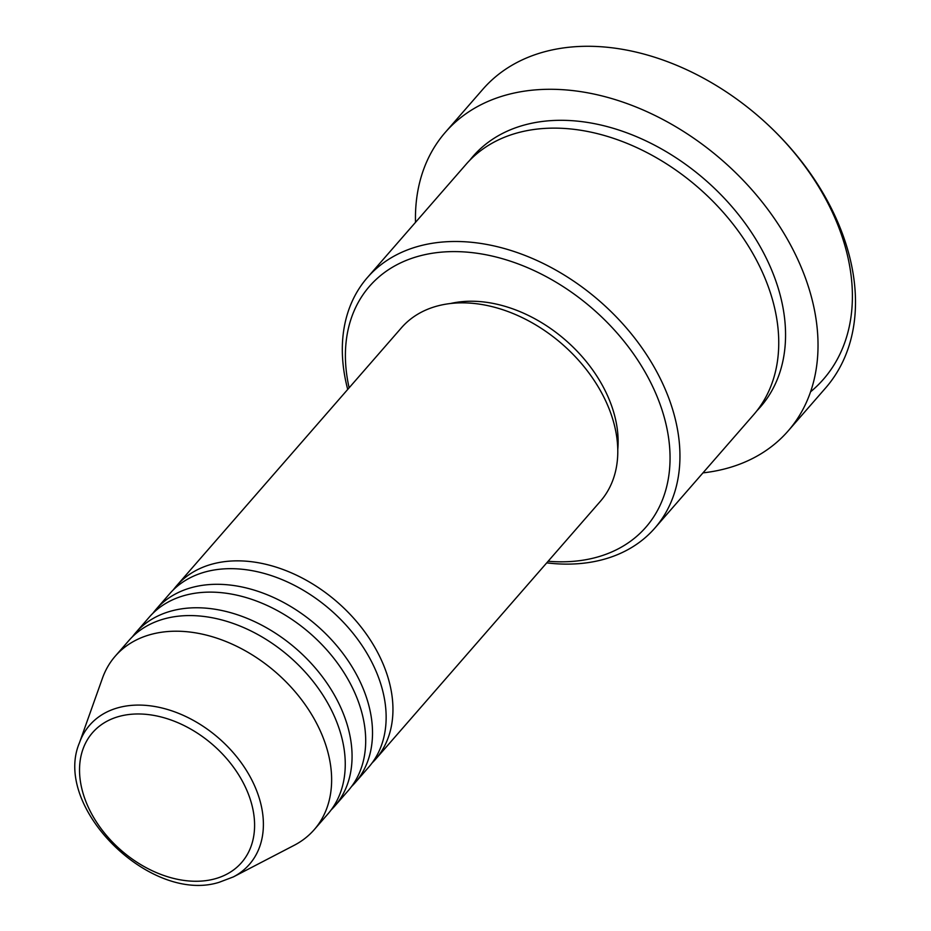 <?xml version="1.0" encoding="UTF-8"?>
<svg xmlns="http://www.w3.org/2000/svg" width="931" height="931" viewBox="0 0 931 931"><rect width="100%" height="100%" fill="white"/><g stroke="black" fill="none" stroke-linecap="round" stroke-linejoin="round"><path stroke-width="1.4" d="M173.317 589.858A131.993 93.333 41.1 0 1 176.576 585.808A131.993 93.333 41.1 0 1 213.525 563.744A131.993 93.333 41.1 0 1 358.214 623.479A131.993 93.333 41.1 0 1 375.589 759.254A131.993 93.333 41.1 0 1 372.028 763.024M152.882 613.308A131.993 93.333 41.1 0 1 156.129 609.27L169.756 593.629A131.993 93.333 41.1 0 1 206.705 571.564A131.993 93.333 41.1 0 1 351.406 631.299A131.993 93.333 41.1 0 1 368.781 767.074L355.153 782.703A131.993 93.333 41.1 0 1 351.592 786.486M156.129 609.27A131.993 93.333 41.1 0 1 193.089 587.193A131.993 93.333 41.1 0 1 337.778 646.929A131.993 93.333 41.1 0 1 355.153 782.703M132.435 636.757A131.993 93.333 41.1 0 1 135.693 632.719L149.321 617.078A131.993 93.333 41.1 0 1 186.27 595.014A131.993 93.333 41.1 0 1 330.959 654.749A131.993 93.333 41.1 0 1 348.334 790.524L334.706 806.165A131.993 93.333 41.1 0 1 331.145 809.935M135.693 632.719A131.993 93.333 41.1 0 1 172.642 610.655A131.993 93.333 41.1 0 1 317.331 670.39A131.993 93.333 41.1 0 1 334.706 806.165M79.461 742.798L102.457 678.199A131.993 93.333 41.1 0 1 115.246 656.169L128.874 640.54A131.993 93.333 41.1 0 1 165.834 618.463A131.993 93.333 41.1 0 1 310.523 678.21A131.993 93.333 41.1 0 1 327.898 813.973L314.271 829.614A131.993 93.333 41.1 0 1 294.196 845.301L233.355 876.909A105.936 74.911 41.1 0 0 243.934 766.597A105.936 74.911 41.1 0 0 119.377 707.409A105.936 74.911 41.1 0 0 79.461 742.798C52.078 806.921 150.263 904.164 219.146 882.297L233.355 876.909M548.138 561.253A183.326 129.63 -138.9 0 0 594.618 557.809A183.326 129.63 -138.9 0 0 644.869 371.678A183.326 129.63 -138.9 0 0 420.847 255.618A183.326 129.63 -138.9 0 0 349.125 387.82M347.717 389.426A190.657 134.82 41.1 0 1 367.408 277.543A190.657 134.82 41.1 0 1 420.789 245.668A190.657 134.82 41.1 0 1 629.775 331.948A190.657 134.82 41.1 0 1 654.877 528.063A190.657 134.82 41.1 0 1 601.496 559.95A190.657 134.82 41.1 0 1 546.73 562.871M788.126 430.972L825.599 387.983A227.327 160.737 -138.9 0 0 759.836 117.446A227.327 160.737 -138.9 0 0 546.485 51.263A227.327 160.737 -138.9 0 0 482.852 89.271L445.379 132.272A227.327 160.737 41.1 0 1 509.013 94.264A227.327 160.737 41.1 0 1 758.206 197.151A227.327 160.737 41.1 0 1 788.126 430.972A227.327 160.737 41.1 0 1 724.481 468.98A227.327 160.737 41.1 0 1 702.975 472.878M367.408 277.543L466.198 164.182A190.657 134.82 41.1 0 1 519.579 132.307A190.657 134.82 41.1 0 1 728.577 218.587A190.657 134.82 41.1 0 1 753.668 414.702L654.877 528.063M176.576 585.808L401.412 327.817A131.993 93.333 41.1 0 1 438.361 305.74A131.993 93.333 41.1 0 1 583.05 365.476A131.993 93.333 41.1 0 1 600.425 501.25L375.589 759.254M415.505 222.358A227.327 160.737 41.1 0 1 445.379 132.272M115.246 656.169A131.993 93.333 41.1 0 1 152.207 634.104A131.993 93.333 41.1 0 1 296.896 693.839A131.993 93.333 41.1 0 1 314.271 829.614M759.836 117.446A219.984 155.558 41.1 0 1 810.587 391.8M450.488 303.518A124.661 88.154 41.1 0 1 565.652 340.257A124.661 88.154 41.1 0 1 617.788 449.312M120.215 716.137A98.861 69.906 -138.9 0 0 93.112 816.51A98.861 69.906 -138.9 0 0 213.921 879.097A98.861 69.906 -138.9 0 0 241.013 778.723A98.861 69.906 -138.9 0 0 120.215 716.137M469.713 160.365A190.657 134.82 41.1 0 1 526.387 124.486A190.657 134.82 41.1 0 1 737.678 213.571A190.657 134.82 41.1 0 1 756.973 410.699"/></g></svg>
